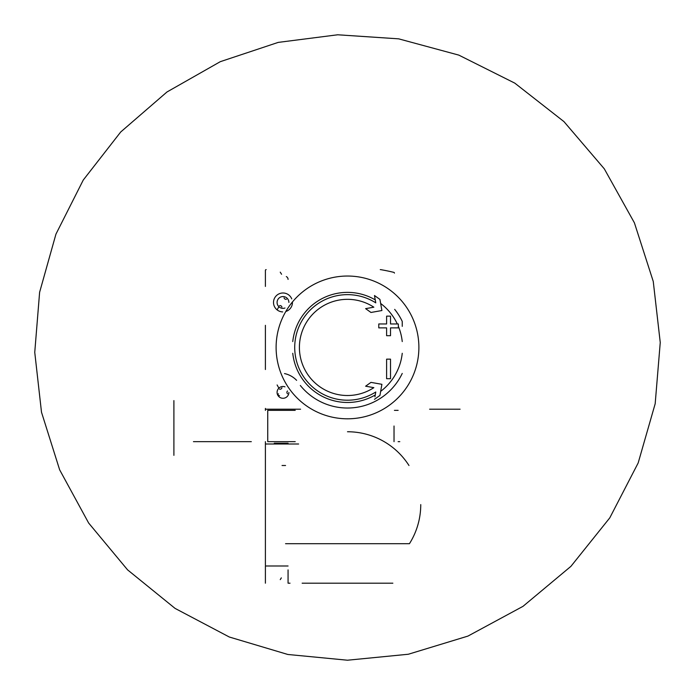 <?xml version="1.0" encoding="UTF-8"?>
<svg xmlns="http://www.w3.org/2000/svg" width="695" height="695" viewBox="0 0 695 695"><rect width="100%" height="100%" fill="white"/><g stroke="black" fill="none" stroke-linecap="round" stroke-linejoin="round"><path stroke-width="1.04" d="M265.394 583.192L265.394 565.991L288.069 565.991M298.624 444.001L265.394 444.001L265.394 565.209M265.394 444.001L265.394 441.655M274.264 443.219L288.069 443.219M274.264 565.991L265.394 565.991M392.857 583.192L302.143 583.192M290.024 583.192L288.069 583.192L288.069 569.9M281.345 577.866L280.25 579.621M420.753 504.605A73.253 73.253 0 0 1 409.442 543.699L285.558 543.699M285.558 465.502L282.048 465.502M265.394 286.427L265.394 270.398A0.782 0.782 0 0 1 266.176 269.617M265.394 408.417L265.394 410.371M280.25 272.153L281.571 274.264M288.069 279.39A3.127 3.127 0 0 0 286.314 276.584M402.24 353.286A55.053 55.053 0 0 1 380.652 391.372M375.257 394.969A55.053 55.053 0 0 1 292.76 353.286M394.673 309.371A60.604 60.604 0 0 1 402.24 321.411L402.24 326.363M265.394 325.329L265.394 369.514M296.609 380.33A23.456 23.456 0 0 0 284.516 373.58M394.421 273.118A0.782 0.782 0 0 0 393.822 272.362A195.495 195.495 0 0 0 380.938 269.677A3.909 3.909 0 0 0 380.269 269.617M266.176 409.199L300.579 409.199M429.606 409.199L460.081 409.199M288.894 392.432A5.907 5.907 0 0 1 282.961 398.287A5.907 5.907 0 0 1 277.079 392.371A5.907 5.907 0 0 1 284.985 386.837M279.512 389.148A1.92 1.92 0 0 0 281.918 387.758M287.53 393.778A1.92 1.92 0 0 1 287.53 390.99M278.443 393.778A1.095 1.095 0 0 0 279.512 395.629M284.985 308.015A5.907 5.907 0 0 1 277.166 303.472A5.907 5.907 0 0 1 282.987 296.557A5.907 5.907 0 0 1 288.894 302.412M284.055 297.825A1.92 1.92 0 0 0 286.462 299.224M281.918 307.094A1.92 1.92 0 0 0 279.512 305.696M282.691 311.916A9.469 9.469 0 0 1 273.517 302.308A9.469 9.469 0 0 1 291.761 298.902M292.439 301.986A9.469 9.469 0 0 1 285.819 311.49M402.24 373.432A60.604 60.604 0 0 1 300.327 385.473M374.935 396.802L375.778 391.989A52.785 52.785 0 0 1 296.808 362.147A52.785 52.785 0 0 1 375.778 302.855L374.483 295.523L379.939 299.406L374.483 295.523M379.939 395.438L374.483 399.321L379.939 395.438L381.903 384.309L370.965 382.38L365.613 386.203L373.849 387.654A48.094 48.094 0 0 1 301.413 361.174A48.094 48.094 0 0 1 373.849 307.19L365.613 308.641L370.965 312.463L381.903 310.535L379.939 299.406M386.602 323.966L378.775 323.966L378.775 327.875L386.602 327.875L386.602 335.694L390.512 335.694L390.512 327.875L398.331 327.875L398.331 323.966L390.512 323.966L390.512 316.147L386.602 316.147L386.602 323.966L386.602 316.147M390.512 359.15L386.602 359.15L386.602 378.706L390.512 378.706L390.512 359.15L390.512 378.706M292.76 341.566A55.053 55.053 0 0 1 375.257 299.884M380.652 303.472A55.053 55.053 0 0 1 397.305 323.966M398.331 326.276A55.053 55.053 0 0 1 402.24 341.566M371.321 387.211L373.849 387.654M373.849 307.19L371.321 307.633M369.896 311.699L370.965 312.463M386.602 335.694L390.512 335.694M390.512 327.875L398.331 327.875M390.512 323.966L390.512 316.147M394.03 426.009L394.03 441.655M394.421 410.371L398.131 410.371M398.131 441.655L399.781 441.655M295.219 410.371L267.74 410.371L267.74 441.655L295.219 441.655M173.898 400.598L173.898 455.338M193.453 441.655L251.312 441.655M347.5 431.751A72.853 72.853 0 0 1 408.973 465.502M347.5 276.037A71.385 71.385 0 0 1 409.32 383.119A71.385 71.385 0 0 1 285.68 383.119A71.385 71.385 0 0 1 347.5 276.037M278.904 306.721A79.76 79.76 0 0 0 277.123 309.892M277.123 384.961A79.76 79.76 0 0 0 278.904 388.123M347.5 660.215L287.826 654.473L229.324 637.02L175.097 608.412L127.593 569.874L88.656 523.04L59.648 469.82L41.5 412.222L34.75 352.339L39.615 292.265L55.948 234.128L83.27 180.022L120.713 131.989L166.982 91.975L220.28 61.681L278.217 42.395L337.674 34.785L398.661 38.842L458.813 55.114L514.778 83.122L563.94 121.599L604.303 168.833L634.405 222.826L653.257 281.458L660.25 342.513L655.177 403.752L638.175 462.948L609.784 517.862L570.925 566.338L522.996 606.344L467.943 636.09L408.33 654.247L347.5 660.215"/></g></svg>
